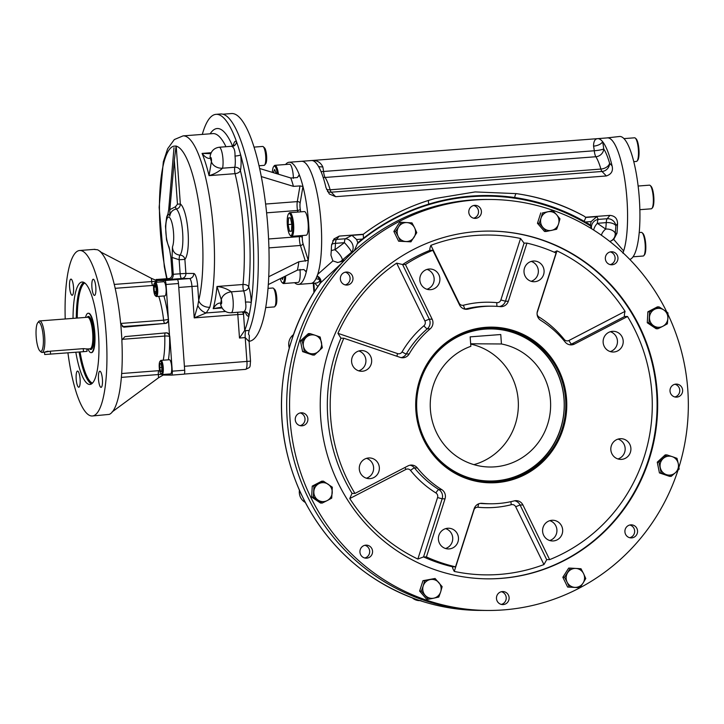 <?xml version="1.0" encoding="UTF-8"?>
<svg xmlns="http://www.w3.org/2000/svg" width="724" height="724" viewBox="0 0 724 724"><rect width="100%" height="100%" fill="white"/><g stroke="black" fill="none" stroke-linecap="round" stroke-linejoin="round"><path stroke-width="1.09" d="M427.051 269.4A10.362 10.055 -89.6 0 1 426.925 289.256M437.468 286.107A10.362 10.055 -89.6 0 1 419.802 279.283A10.362 10.055 -89.6 0 1 439.006 275.057A10.362 10.055 -89.6 0 1 437.468 286.107M358.814 350.968A10.362 10.055 -89.6 0 1 358.688 370.824M371.647 360.145A10.362 10.055 -89.6 0 1 361.557 371.276A10.362 10.055 -89.6 0 1 351.574 360.851A10.362 10.055 -89.6 0 1 361.683 350.561A10.362 10.055 -89.6 0 1 371.647 360.145M366.516 458.346A10.362 10.055 -89.6 0 1 366.389 478.202M375.883 460.446A10.362 10.055 -89.6 0 1 369.249 478.654A10.362 10.055 -89.6 0 1 359.267 468.229A10.362 10.055 -89.6 0 1 375.883 460.446M445.631 528.638A10.362 10.055 -89.6 0 1 445.504 548.493M447.694 528.258A10.362 10.055 -89.6 0 1 458.491 538.647A10.362 10.055 -89.6 0 1 448.373 548.946A10.362 10.055 -89.6 0 1 438.391 538.937A10.362 10.055 -89.6 0 1 447.694 528.258M549.824 520.665A10.362 10.055 -89.6 0 1 549.697 540.52M545.018 523.85A10.362 10.055 -89.6 0 1 562.684 530.674A10.362 10.055 -89.6 0 1 543.48 534.9A10.362 10.055 -89.6 0 1 545.018 523.85M618.061 439.097A10.362 10.055 -89.6 0 1 617.934 458.953M610.839 449.812A10.362 10.055 -89.6 0 1 620.93 438.69A10.362 10.055 -89.6 0 1 630.912 449.106A10.362 10.055 -89.6 0 1 620.794 459.405A10.362 10.055 -89.6 0 1 610.839 449.812M610.359 331.719A10.362 10.055 -89.6 0 1 610.232 351.574M606.603 349.511A10.362 10.055 -89.6 0 1 613.237 331.302A10.362 10.055 -89.6 0 1 623.219 341.728A10.362 10.055 -89.6 0 1 606.603 349.511M531.244 261.427A10.362 10.055 -89.6 0 1 531.117 281.283M534.792 281.699A10.362 10.055 -89.6 0 1 523.995 271.31A10.362 10.055 -89.6 0 1 534.113 261.011A10.362 10.055 -89.6 0 1 544.095 271.02A10.362 10.055 -89.6 0 1 534.792 281.699M636.025 535.633A6.525 6.326 -89.6 0 1 624.903 531.335A6.525 6.326 -89.6 0 1 636.993 528.674A6.525 6.326 -89.6 0 1 636.025 535.633M629.753 537.715A6.525 6.326 90.4 0 0 629.835 525.018M682.632 390.146A6.525 6.326 -89.6 0 1 676.288 397.141A6.525 6.326 -89.6 0 1 669.999 390.589A6.525 6.326 -89.6 0 1 676.37 384.1A6.525 6.326 -89.6 0 1 682.632 390.146M674.849 396.969A6.525 6.326 90.4 0 0 674.931 384.263M615.789 253.337A6.525 6.326 -89.6 0 1 611.617 264.794A6.525 6.326 -89.6 0 1 605.327 258.233A6.525 6.326 -89.6 0 1 615.789 253.337M610.178 264.622A6.525 6.326 90.4 0 0 610.26 251.916M474.636 205.354A6.525 6.326 -89.6 0 1 481.433 211.897A6.525 6.326 -89.6 0 1 475.062 218.377A6.525 6.326 -89.6 0 1 468.781 212.078A6.525 6.326 -89.6 0 1 474.636 205.354M473.632 218.196A6.525 6.326 90.4 0 0 473.713 205.498M341.873 274.296A6.525 6.326 -89.6 0 1 352.986 278.595A6.525 6.326 -89.6 0 1 340.904 281.256A6.525 6.326 -89.6 0 1 341.873 274.296M345.185 284.894A6.525 6.326 90.4 0 0 345.267 272.197M295.256 419.784A6.525 6.326 -89.6 0 1 301.609 412.789A6.525 6.326 -89.6 0 1 307.899 419.341A6.525 6.326 -89.6 0 1 301.528 425.83A6.525 6.326 -89.6 0 1 295.256 419.784M300.098 425.649A6.525 6.326 90.4 0 0 300.179 412.942M362.109 556.593A6.525 6.326 -89.6 0 1 366.281 545.136A6.525 6.326 -89.6 0 1 372.57 551.697A6.525 6.326 -89.6 0 1 362.109 556.593M364.769 557.996A6.525 6.326 90.4 0 0 364.842 545.29M503.252 604.576A6.525 6.326 -89.6 0 1 496.465 598.033A6.525 6.326 -89.6 0 1 502.827 591.553A6.525 6.326 -89.6 0 1 509.117 597.852A6.525 6.326 -89.6 0 1 503.252 604.576M501.316 604.413A6.525 6.326 90.4 0 0 501.397 591.716M351.964 493.469L349.773 498.555L405.883 469.424A3.955 3.837 -89.6 0 1 410.562 470.428A102.745 99.695 -89.6 0 0 435.902 492.944A3.955 3.837 -89.6 0 1 437.558 497.56L417.857 559.055L423.54 556.919L426.409 556.937L445.025 498.827A7.901 7.665 -89.6 0 0 441.703 489.578A98.799 95.858 90.4 0 1 417.341 467.939A7.901 7.665 -89.6 0 0 407.983 465.912L354.95 493.451A165.977 161.045 -89.6 0 1 343.819 338.217L340.95 338.199L337.927 333.33A169.932 164.882 -89.6 0 1 396.652 263.129L424.898 320.949A3.955 3.837 -89.6 0 1 423.92 325.773A3.955 0.733 -130.4 0 0 427.314 328.823L430.183 328.841A98.799 95.858 90.4 0 0 409.169 353.955A7.901 7.665 -89.6 0 1 400.2 357.385L343.819 338.217M454.274 571.426L473.967 509.94A3.955 3.837 -89.6 0 1 477.976 507.243A102.745 99.695 -89.6 0 0 511.343 504.691A3.955 3.837 -89.6 0 1 515.687 506.746L543.941 564.566A169.932 164.882 -89.6 0 1 454.274 571.426C452.871 568.928 452.337 567.399 452.663 566.82L452.518 566.946M543.941 564.566L546.774 559.616L549.634 559.634L522.936 504.99A7.901 7.665 -89.6 0 0 514.248 500.881A98.799 95.858 90.4 0 1 490.619 503.777A98.799 95.858 90.4 0 1 482.166 503.334A7.901 7.665 -89.6 0 0 474.157 508.728L455.532 566.838A165.977 161.045 -89.6 0 1 426.409 556.937M546.674 559.643L520.067 504.972L522.936 504.99M625.065 311.356L568.955 340.488A3.955 3.837 -89.6 0 1 564.277 339.484A102.745 99.695 -89.6 0 0 538.937 316.967A3.955 3.837 -89.6 0 1 537.28 312.343L556.973 250.857A169.932 164.882 -89.6 0 1 625.065 311.356C624.332 314.135 624.206 315.845 624.667 316.488L624.495 316.379M556.973 250.857L554.222 252.196M520.565 238.486L500.863 299.971A3.955 3.837 -89.6 0 1 496.863 302.668A102.745 99.695 -89.6 0 0 463.496 305.22A3.955 3.837 -89.6 0 1 459.152 303.166L430.898 245.346A169.932 164.882 -89.6 0 1 520.565 238.486L524.022 243.092M430.898 245.346C429.866 248.024 429.558 249.68 429.975 250.305L432.843 250.323L459.55 304.967A7.901 7.665 -89.6 0 0 468.238 309.076A98.799 95.858 90.4 0 1 491.868 306.189A98.799 95.858 90.4 0 1 500.32 306.623A7.901 7.665 -89.6 0 0 508.329 301.229L526.945 243.119A165.977 161.045 -89.6 0 1 556.077 253.02L537.461 311.13A7.901 7.665 -89.6 0 0 540.783 320.379A98.799 95.858 90.4 0 1 565.145 342.027A7.901 7.665 -89.6 0 0 574.503 344.045L627.536 316.506A165.977 161.045 -89.6 0 1 549.634 559.634M429.812 250.178L429.975 250.305A165.977 161.045 -89.6 0 0 402.58 264.531L396.652 263.129M340.877 338.18L340.95 338.199A165.977 161.045 -89.6 0 0 352.081 493.433L354.95 493.451M435.902 492.944A3.955 0.824 121.9 0 1 438.834 489.56A7.901 7.665 -89.6 0 1 442.156 498.809L423.54 556.919A165.977 161.045 -89.6 0 0 452.663 566.82L455.532 566.838M568.955 340.488A3.955 0.851 -117.4 0 0 571.634 344.027L624.667 316.488L627.536 316.506M500.863 299.971L505.461 301.211L524.086 243.101L526.945 243.119M424.898 320.949L429.278 319.175L402.58 264.531L405.449 264.55L432.147 319.193A7.901 7.665 -89.6 0 1 430.183 328.841M476.519 231.562A173.878 168.719 -89.6 0 1 490.048 231.083A173.878 168.719 -89.6 0 1 657.664 406.037A173.878 168.719 -89.6 0 1 487.84 578.847A173.878 168.719 -89.6 0 1 320.325 410.87A173.878 168.719 -89.6 0 1 476.519 231.562M566.575 399.214A77.848 75.54 -89.6 0 1 458.392 475.098A77.848 75.54 -89.6 0 1 448.753 340.624A77.848 75.54 -89.6 0 1 566.575 399.214M565.616 399.268A77.061 74.771 -89.6 0 1 490.564 482.039A77.061 74.771 -89.6 0 1 416.282 404.508A77.061 74.771 -89.6 0 1 491.542 327.918A77.061 74.771 -89.6 0 1 565.616 399.268M405.449 264.55A165.977 161.045 -89.6 0 1 432.843 250.323M666.84 312.08A205.498 199.39 90.4 0 0 490.257 199.471A205.498 199.39 90.4 0 0 289.564 403.702A205.498 199.39 90.4 0 0 487.641 610.459A205.498 199.39 90.4 0 0 503.642 609.898A205.498 199.39 90.4 0 0 677.99 470.229M678.913 467.324A205.498 199.39 90.4 0 0 667.971 314.415M490.257 199.471L487.388 199.453A205.498 199.39 90.4 0 0 286.695 403.684A205.498 199.39 90.4 0 0 484.772 610.441A205.498 199.39 -89.6 0 1 302.379 484.935A205.498 199.39 -89.6 0 1 342.298 262.631L343.737 260.966A7.901 7.665 -89.6 0 0 344.633 260.169A205.498 199.39 -89.6 0 1 354.199 250.866L357.819 242.775A209.444 203.227 -89.6 0 1 362.335 239.083L363.466 238.205A209.444 203.227 90.4 0 1 428.816 204.105C457.016 195.589 485.632 193.398 514.683 197.534A209.444 203.227 90.4 0 1 584.187 221.309L585.399 222.015A209.444 203.227 -89.6 0 1 590.386 224.974L591.137 221.571L596.847 216.612L585.834 217.453L584.187 221.309M43.25 336.805A14.625 3.53 85.6 0 1 39.92 350.968A14.625 3.53 85.6 0 1 36.2 337.049A14.625 3.53 85.6 0 1 37.766 322.723A14.625 3.53 85.6 0 1 43.25 336.805M37.766 322.723L38.752 321.501A15.81 3.81 85.6 0 1 39.657 320.931A15.81 3.81 85.6 0 1 44.689 336.714A15.81 3.81 85.6 0 1 42.073 352.452A15.81 3.81 85.6 0 1 41.087 352.036L39.92 350.968M48.056 351.167C42.96 352.416 43.721 352.425 50.354 351.185L83.622 348.633L86.871 348.986M85.559 317.42A19.756 4.76 85.6 0 1 88.111 313.257A19.756 4.76 85.6 0 1 94.401 332.995A19.756 4.76 85.6 0 1 91.124 352.66A19.756 4.76 85.6 0 1 87.975 348.941M112.021 412.01L158.574 377.738L163.181 375.059L171.597 375.113A3.955 0.95 -94.4 0 0 171.615 375.113L184.023 374.163A3.955 0.95 -94.4 0 0 184.041 374.163A3.955 0.95 -94.4 0 0 184.692 370.226L178.484 283.518A3.955 0.95 -94.4 0 0 177.244 279.573L156.212 279.446A3.955 0.95 -94.4 0 0 156.194 279.446A3.955 0.95 -94.4 0 0 156.176 279.446M184.041 374.163L171.615 375.113A3.955 0.95 -94.4 0 0 172.267 371.177L169.778 336.497C169.289 333.99 168.113 332.769 166.258 332.85L166.52 332.841M168.43 359.81A47.422 11.439 -94.4 0 0 169.588 336.497L166.049 284.478A3.955 0.95 -94.4 0 0 164.81 280.523L156.402 280.478L151.452 278.36L100.555 251.943M101.034 387.367A8.1 1.955 -94.4 0 0 101.07 387.367A8.1 1.955 -94.4 0 0 102.401 379.141A8.1 1.955 -94.4 0 0 99.84 371.213A8.1 1.955 -94.4 0 0 98.5 379.358A8.1 1.955 -94.4 0 0 101.034 387.367M76.192 379.132A8.1 1.955 -94.4 0 0 78.726 387.222A8.1 1.955 -94.4 0 0 78.762 387.222A8.1 1.955 -94.4 0 0 80.093 378.996A8.1 1.955 -94.4 0 0 77.531 371.068A8.1 1.955 -94.4 0 0 76.192 379.132M70.979 279.111A8.1 1.955 -94.4 0 0 70.934 279.111A8.1 1.955 -94.4 0 0 69.604 287.256A8.1 1.955 -94.4 0 0 72.138 295.265A8.1 1.955 -94.4 0 0 72.174 295.265A8.1 1.955 -94.4 0 0 73.513 287.12A8.1 1.955 -94.4 0 0 70.979 279.111M95.821 287.338A8.1 1.955 -94.4 0 0 93.242 279.247A8.1 1.955 -94.4 0 0 91.912 287.392A8.1 1.955 -94.4 0 0 94.446 295.41A8.1 1.955 -94.4 0 0 94.482 295.41A8.1 1.955 -94.4 0 0 95.821 287.338M88.609 313.23A19.756 4.76 85.6 0 1 94.817 333.185A19.756 4.76 85.6 0 1 91.324 352.633M73.043 318.379A51.377 12.389 85.6 0 1 82.084 282.016A51.377 12.389 85.6 0 1 98.437 333.321A51.377 12.389 85.6 0 1 89.93 384.462A51.377 12.389 85.6 0 1 75.839 352.262M67.929 352.869A82.989 20.01 -94.4 0 0 91.939 416.001A82.989 20.01 -94.4 0 0 92.337 415.983A82.989 20.01 -94.4 0 0 105.957 331.71A82.989 20.01 -94.4 0 0 79.676 250.495A82.989 20.01 -94.4 0 0 65.214 318.976M123.723 327.167L120.646 323.519A82.989 20.01 -94.4 0 0 97.505 249.771L94.229 249.436M99.514 251.011L100.518 251.554M92.337 415.983L109.306 414.39A82.989 20.01 -94.4 0 0 121.885 340.868L121.94 339.999L124.926 336.624L166.258 332.85M163.886 295.971A47.422 11.439 -94.4 0 1 168.348 319.157A3.955 0.624 -6.7 0 1 163.633 320.162A3.955 0.95 -94.4 0 0 164.8 323.384A3.955 3.837 90.4 0 0 168.348 319.157L168.538 319.157C168.411 321.709 167.425 323.121 165.579 323.393L123.985 327.176M121.94 339.999L120.818 324.379M267.998 288.378L272.812 288.007A9.484 2.29 85.6 0 1 273.401 288.261A9.484 2.29 85.6 0 1 275.826 297.483A9.484 2.29 85.6 0 1 274.803 306.587A9.484 2.29 85.6 0 1 274.26 306.922L265.672 307.582M273.401 288.261L274.64 289.401A8.217 1.982 85.6 0 1 276.749 297.383A8.217 1.982 85.6 0 1 275.853 305.275L274.803 306.587M254.07 147.108L262.667 146.447A9.484 2.29 85.6 0 1 262.712 146.447A9.484 2.29 85.6 0 1 263.255 146.701A9.484 2.29 85.6 0 1 265.672 155.732A9.484 2.29 85.6 0 1 264.658 165.018A9.484 2.29 85.6 0 1 264.106 165.362A9.484 2.29 85.6 0 1 264.061 165.362M263.255 146.701L264.495 147.832A8.217 1.982 85.6 0 1 266.586 155.66A8.217 1.982 85.6 0 1 265.708 163.715L264.658 165.018M154.845 284.84L155.959 287.12L156.284 291.672L155.497 293.944L154.375 291.663L154.049 287.111L154.845 284.84M156.275 291.519L154.375 291.663M155.886 286.966L154.049 287.111M155.271 295.636L156.04 296.342A7.113 1.72 -94.4 0 0 156.447 296.532A7.113 1.72 -94.4 0 0 156.484 296.532A7.113 1.72 -94.4 0 0 157.66 289.383A7.113 1.72 -94.4 0 0 155.434 282.351A7.113 1.72 -94.4 0 0 155.398 282.351A7.113 1.72 -94.4 0 0 154.99 282.604L154.33 283.419A6.326 1.52 -94.4 0 0 153.66 289.618A6.326 1.52 -94.4 0 0 155.271 295.636A6.326 1.52 -94.4 0 0 156.746 290.233A6.326 1.52 -94.4 0 0 154.728 283.193A6.326 1.52 -94.4 0 0 154.33 283.419M164.864 295.89A7.113 1.72 -94.4 0 0 164.9 295.89A7.113 1.72 -94.4 0 0 166.067 288.668A7.113 1.72 -94.4 0 0 163.814 281.708L155.398 282.351M161.905 367.539L161.633 371.475L160.529 371.466L159.696 367.521L159.959 363.584L161.063 363.593L161.905 367.539M161.859 367.358L159.696 367.521M161.642 371.385L160.529 371.466M160.864 373.665L161.633 374.371A7.113 1.72 -94.4 0 0 162.076 374.561A7.113 1.72 -94.4 0 0 163.253 367.484A7.113 1.72 -94.4 0 0 160.99 360.38A7.113 1.72 -94.4 0 0 160.583 360.633L159.923 361.448A6.326 1.52 -94.4 0 0 159.253 367.647A6.326 1.52 -94.4 0 0 160.864 373.665A6.326 1.52 -94.4 0 0 162.303 367.539A6.326 1.52 -94.4 0 0 159.923 361.448M162.076 374.561L170.493 373.919A7.113 1.72 -94.4 0 0 171.66 366.697A7.113 1.72 -94.4 0 0 169.407 359.738L160.99 360.38M249.119 341.574L249.328 335.52L248.441 334.09L249.11 330.542L245.771 330.569A7.901 1.91 85.6 0 0 245.219 337.592L249.119 341.574L250.522 361.149C249.843 368.136 250.875 366.815 245.626 369.367A7.901 1.91 85.6 0 1 245.59 369.367L184.222 374.064L245.626 369.367A7.901 1.91 85.6 0 0 246.938 361.502L245.219 337.592L239.49 338.027L237.807 314.551L243.536 314.207A4.742 3.982 18.2 0 0 242.169 311.917M177.47 204.168L180.339 203.996C180.249 206.738 178.891 208.422 176.267 209.037C172.556 209.851 170.393 212.177 169.805 216.042L169.841 209.652L175.489 206.729L177.47 204.168L174.321 160.239L176.095 146.167M174.004 147.678L168.692 209.643L167.57 216.023C168.511 213.842 169.253 213.852 169.805 216.042M167.778 215.1L167.57 216.023M172.457 246.902C172.719 251.807 175.217 254.558 179.968 255.156A4.742 4.48 -138.9 0 1 184.882 259.4L179.145 259.744L172.059 257.427L172.457 246.902A15.81 3.81 85.6 0 0 171.986 222.938A15.81 3.81 85.6 0 0 166.04 222.892A15.81 3.81 85.6 0 0 169.009 246.884L169.606 249.436M166.701 278.713L164.294 266.577L159.153 207.326L163.325 161.832L167.651 148.737L174.33 139.551L183.072 135.886A95.631 23.059 85.6 0 1 209.969 200.005A95.631 23.059 85.6 0 1 209.824 307.229A9.484 7.439 -166.1 0 1 198.72 300.397A86.147 20.779 85.6 0 0 199.317 206.865A86.147 20.779 85.6 0 0 176.194 146.167L180.339 203.996A28.426 6.851 85.6 0 1 187.978 230.775A28.426 6.851 85.6 0 1 184.882 259.4L185.887 273.428L193.724 273.482A4.742 4.597 -89.6 0 1 189.48 278.559L181.643 278.514A4.742 4.597 90.4 0 0 185.887 273.428L180.149 273.772A4.742 1.14 -94.4 0 0 181.643 278.514L170.167 279.392C172.231 278.885 173.271 277.192 173.271 274.296L180.149 273.772L179.145 259.744A4.742 1.149 89.4 0 1 179.968 255.156A23.693 5.711 85.6 0 0 182.566 231.481A23.693 5.711 85.6 0 0 176.267 209.037A2.371 0.57 81.9 0 1 175.489 206.729M169.434 248.685L170.909 257.418L172.122 274.296C171.995 277.138 170.231 278.821 166.837 279.355L166.954 279.346M169.398 248.567L169.009 246.884M169.841 209.652L174.321 160.239M167.09 278.686A86.147 20.779 85.6 0 1 173.896 146.148L176.185 146.031M172.059 257.427L173.271 274.296L172.122 274.296M209.824 307.229L206.231 312.949A9.484 6.009 -129.6 0 1 197.815 305.465L194.213 317.89L237.807 314.551A4.742 1.14 -94.4 0 1 237.78 312.252M225.562 311.474L206.231 312.949L194.213 317.89L191.96 286.451L197.688 286.107A12.643 3.05 85.6 0 0 193.724 273.482M197.815 305.465L198.72 300.397L197.688 286.107M210.132 156.357A9.484 6.009 7.4 0 0 210.358 158.275A14.227 3.43 85.6 0 0 210.358 158.257A9.484 6 7.3 0 1 210.132 156.348C211.019 151.099 214.042 148.058 219.182 147.243A11.855 2.86 85.6 0 1 222.485 154.972A11.855 2.86 85.6 0 1 222.567 168.194A4.742 1.14 85.6 0 1 222.567 168.194A9.484 7.213 -167.5 0 1 211.399 161.606L209.055 175.642L235.056 173.66A95.631 23.059 85.6 0 1 243.002 284.496A4.742 2.751 -174.2 0 1 248.721 286.894A16.598 4 85.6 0 1 251.246 302.578A114.6 27.639 85.6 0 1 248.956 315.954A114.6 27.639 85.6 0 1 244.703 330.443L239.49 338.027M210.358 158.257A2.371 0.57 85.6 0 1 211.191 158.094A2.371 0.57 85.6 0 1 211.408 161.588A14.227 3.43 85.6 0 1 211.408 161.588A9.484 7.222 -167.4 0 0 222.567 168.194C218.702 171.742 214.195 174.222 209.055 175.642A95.631 23.059 85.6 0 0 202.077 153.416L211.191 152.719M210.775 153.678L202.077 153.416C205.127 157.262 207.888 158.882 210.358 158.275A100.374 24.209 85.6 0 1 211.399 161.606M220.766 304.922C222.585 310.279 226.051 312.886 231.164 312.759A11.855 2.86 85.6 0 0 233.246 304.84A11.855 2.86 85.6 0 0 231.427 291.826A9.484 6.978 160 0 0 221.309 299.808L217.001 286.487C222.286 287.048 227.092 288.822 231.427 291.826L231.427 291.826A9.484 6.987 159.9 0 0 221.318 299.817A2.371 0.57 85.6 0 1 221.607 303.32A2.371 0.57 85.6 0 1 220.748 303.139A14.227 3.43 85.6 0 1 220.748 303.139A9.484 5.711 -15.2 0 0 220.766 304.922A9.484 5.72 -15.2 0 1 220.739 303.13C218.196 302.695 215.68 304.542 213.209 308.65L222.042 307.971M221.607 307.175L213.209 308.65A95.631 23.059 85.6 0 0 217.001 286.487L243.002 284.496A4.742 1.14 85.6 0 0 243.662 290.894A4.742 3.493 159.9 0 0 248.721 286.894A100.374 24.209 85.6 0 0 240.386 170.565A4.742 2.597 -13.7 0 1 235.056 173.66A4.742 1.14 -94.4 0 1 234.802 167.262A4.742 3.611 12.6 0 1 240.386 170.565A16.598 4 85.6 0 0 240.658 154.9A114.6 27.639 85.6 0 1 251.246 302.578A4.742 0.896 178.4 0 0 245.463 302.089C246.386 307.211 245.834 310.397 243.834 311.646A4.742 4.543 -127.5 0 1 248.956 315.954A16.598 4 85.6 0 1 245.382 312.225M235.001 156.076A4.742 0.715 173.4 0 0 240.658 154.9A114.6 27.639 85.6 0 0 236.449 141.488A4.742 4.516 -54.9 0 1 231.997 146.492C234.169 147.624 235.173 150.818 235.001 156.076A11.855 2.86 85.6 0 1 234.802 167.262L222.567 168.194M202.304 134.411A114.6 27.639 85.6 0 1 216.042 114.338A114.6 27.639 85.6 0 1 236.449 141.488A16.598 4 85.6 0 0 233.318 145.605M250.522 361.149L184.412 366.281L178.765 287.464L191.96 286.451A7.901 1.91 85.6 0 0 189.48 278.559L176.285 279.573L157.162 279.446A7.901 1.91 -94.4 0 0 157.126 279.446M221.318 299.817A14.227 3.43 85.6 0 1 221.309 299.808A100.374 24.209 85.6 0 1 220.739 303.13M216.042 114.338L220.63 113.985A114.6 27.639 85.6 0 1 254.332 201.037A114.6 27.639 85.6 0 1 249.11 330.542M261.328 176.584L293.428 186.358L299.98 185.932L302.967 186.457A61.25 14.77 -94.4 0 0 299.293 174.728L299.329 175.335M299.057 176.059L299.293 174.728L297.356 177.561L290.804 177.986L259.663 168.502M268.278 284.586L297.41 270.133L303.944 269.545L306.261 272.025A61.25 14.77 -94.4 0 0 308.261 260.341L298.831 261.78L268.722 276.731M306.225 271.473L305.89 270.83M299.293 174.728A61.25 14.77 -94.4 0 0 289.138 162.248A61.25 14.77 -94.4 0 0 285.573 164.511M320.017 280.487A61.25 14.77 85.6 0 1 316.225 283.039L310.868 283.446A61.25 14.77 -94.4 0 0 321.438 249.065A61.25 14.77 -94.4 0 0 315.347 185.507A61.25 14.77 -94.4 0 0 313.573 179.244A61.25 14.77 -94.4 0 0 301.519 161.298L289.138 162.248M303.021 243.626A2.371 1.593 -17.4 0 1 300.433 245.472A7.901 1.91 -94.4 0 1 299.419 236.621A2.371 0.996 2.2 0 1 302.306 237.427A5.53 1.33 -94.4 0 0 303.021 243.626L308.261 260.341A61.25 14.77 -94.4 0 0 302.967 186.457L300.116 203.118A5.53 1.33 -94.4 0 0 300.288 209.308A2.371 0.914 -10.3 0 1 297.537 210.458L266.613 212.829M294.614 282.704A61.25 14.77 -94.4 0 0 298.487 284.396A61.25 14.77 -94.4 0 0 306.261 272.025M249.101 341.285A114.211 27.539 -94.4 0 0 267.717 225.092A114.211 27.539 -94.4 0 0 231.562 113.541L222.947 114.202M564.023 399.34A76.056 73.794 90.4 0 0 448.925 342.108A76.056 73.794 90.4 0 0 458.337 473.478A76.056 73.794 90.4 0 0 564.023 399.34M489.795 482.03A77.061 74.771 90.4 0 0 564.087 399.259A77.061 74.771 90.4 0 0 490.772 327.918M501.433 343.972L500.764 334.524L470.166 336.859L470.844 346.316A62.047 60.201 90.4 0 0 431.024 415.033A62.047 60.201 90.4 0 0 490.039 467.016A62.047 60.201 90.4 0 0 550.358 410.852A62.047 60.201 90.4 0 0 501.433 343.972L470.663 343.773M473.921 464.645A62.047 60.201 90.4 0 0 518.339 403.033A62.047 60.201 90.4 0 0 470.681 344.081M487.56 195.507L487.469 195.507A209.444 203.227 -89.6 0 1 487.56 195.507A209.444 203.227 -89.6 0 1 590.458 225.101L591.246 228.531M584.114 216.168A213.399 207.064 90.4 0 0 516.348 193.625C540.611 197.082 563.2 204.593 584.114 216.168L585.834 217.453M357.819 242.775L356.597 239.517L351.936 235.354L362.941 234.513L365.05 232.929C385.087 218.214 406.363 207.345 428.861 200.322L435.024 198.53L475.161 191.923L516.348 193.625A4.742 1.14 -81.8 0 0 514.683 197.534M428.708 200.367A4.742 1.095 -107 0 0 428.816 204.105M363.466 238.205L363.258 234.259L339.23 236.096L336.416 239.445A7.901 1.91 -94.4 0 0 335.502 243.345L344.416 242.658A7.901 1.041 -129.9 0 1 351.493 252.251L354.199 250.866M487.641 610.459L479.614 610.404C458.971 610.251 438.834 606.902 419.196 600.359L418.391 600.069A205.498 199.39 -89.6 0 1 302.822 497.397A205.498 199.39 -89.6 0 1 291.582 340.552A205.498 199.39 -89.6 0 1 320.27 283.247A4.742 0.67 35.5 0 0 320.162 283.265L319.872 283.654C308.08 300.288 298.903 318.343 292.351 337.8L292.921 336.126M289.862 345.737L290.55 343.42C275.455 395.331 279.093 445.803 301.474 494.845L300.442 492.619M304.587 501.171L303.89 499.804C329.167 548.213 367.005 581.535 417.395 599.744L419.585 600.486M421.033 600.658L419.621 600.495M585.933 217.218L609.97 215.372C615.011 215.906 617.536 218.702 617.527 223.752L615.852 225.752A7.901 7.448 40 0 0 607.155 218.729A7.901 1.91 -94.4 0 0 606.25 222.621A7.901 3.747 -176.7 0 1 615.852 225.752A55.323 13.34 -94.4 0 1 615.21 233.282A7.901 7.665 -89.6 0 1 609.762 241.436M319.148 279.256L315.936 278.803L317.718 274.369L332.895 260.912L337.746 262.495L343.737 260.966M318.669 278.894A4.742 2.824 -84.3 0 0 317.945 279.183M342.298 262.631L320.162 283.265A4.742 3.647 41.9 0 0 317.058 276.668M320.27 283.247L320.678 282.677A4.742 3.285 48.4 0 0 317.23 276.043M332.741 240.748A7.901 7.448 40 0 1 336.416 239.445L345.33 238.766A7.901 6.462 -117.6 0 1 352.317 243.843A7.901 6.462 -117.6 0 1 351.493 252.251L342.262 260.151A7.901 7.665 -89.6 0 1 337.212 262.477M593.68 230.06A7.901 3.901 127.1 0 1 597.336 223.309L605.707 229.074A7.901 4.778 -173.5 0 1 615.21 233.282L616.975 233.291L613.708 239.418L623.645 250.957L622.984 253.255M613.708 239.418L609.988 241.617M591.589 228.748A7.901 7.665 155 0 1 598.25 219.408L596.847 216.612M609.97 215.372L607.155 218.729L598.25 219.408A7.901 1.91 -94.4 0 0 597.336 223.309L606.25 222.621A47.422 11.439 -94.4 0 1 605.707 229.074A7.901 4.815 -47.7 0 0 601.744 234.178A7.901 4.815 -47.7 0 0 601.4 235.228M331.61 244.287A7.901 3.747 -176.7 0 1 335.502 243.345A47.422 11.439 85.6 0 1 334.959 249.789L344.416 242.658A7.901 1.91 85.6 0 1 345.33 238.766L351.936 235.354M331.257 250.794A7.901 4.778 -173.5 0 1 334.959 249.789A7.901 2.235 -131.4 0 1 342.262 260.151L344.633 260.169M323.166 177.371A7.901 7.014 147.1 0 0 325.103 177.461L595.852 156.737A7.901 7.014 147.1 0 0 603.716 148.891A7.901 1.113 -6.4 0 1 594.277 150.764A13.828 3.339 -94.4 0 0 593.544 146.139A7.901 3.701 168.1 0 0 602.567 141.623A61.25 14.77 -94.4 0 0 597.798 138.637A61.25 14.77 -94.4 0 0 597.499 138.646A61.25 14.77 -94.4 0 0 597.246 138.673M321.04 171.606A7.901 1.113 173.6 0 0 323.538 171.479L594.277 150.764A7.901 1.91 85.6 0 0 595.852 156.737A47.422 11.439 -94.4 0 1 600.884 169.063A7.901 4.959 164.1 0 0 609.59 163.271A55.323 13.34 -94.4 0 0 603.716 148.891A21.738 5.24 -94.4 0 0 602.567 141.623A61.25 14.77 -94.4 0 1 612.052 165.805C613.346 170.846 611.454 174.231 606.359 175.959L335.619 196.684L329.339 193.996L326.008 187.697A61.25 14.77 85.6 0 0 316.524 163.515A61.25 14.77 85.6 0 0 313.338 160.873L313.338 160.873A61.25 14.77 85.6 0 0 311.763 160.529C316.777 160.076 320.461 162.185 322.795 166.855A13.828 3.339 85.6 0 1 323.538 171.479A7.901 1.91 -94.4 0 0 325.103 177.461A47.422 11.439 85.6 0 1 330.144 189.788L600.884 169.063A7.901 1.91 -94.4 0 0 601.997 171.47L606.359 175.959M326.524 189.398A7.901 4.959 164.1 0 0 330.144 189.788A7.901 1.91 85.6 0 0 331.257 192.186A7.901 7.367 -44.2 0 1 327.474 191.489M332.895 260.912L330.931 255.183A61.25 14.77 85.6 0 0 331.483 245.644L333.927 238.965L339.23 236.096M593.544 146.139C593.59 141.28 595.01 138.782 597.798 138.637L607.445 137.886A61.25 14.77 85.6 0 1 625.093 181.76A61.25 14.77 85.6 0 1 623.645 250.957M318.515 166.43A7.901 3.701 168.1 0 0 322.795 166.855M311.619 160.529L311.763 160.529A61.25 14.77 85.6 0 0 311.619 160.529A61.25 14.77 85.6 0 0 311.465 160.538L301.519 161.298A61.25 14.77 -94.4 0 1 319.166 205.173A61.25 14.77 -94.4 0 1 317.718 274.369M616.975 233.291A61.25 14.77 -94.4 0 0 617.527 223.752M298.487 284.396L310.868 283.446A61.25 14.77 -94.4 0 0 315.936 278.803M44.526 352.262L44.689 354.525L83.459 351.674L87.043 351.33L86.862 348.814M623.445 251.599A61.287 14.779 -94.4 0 0 626.948 199.055A61.287 14.779 -94.4 0 0 607.318 137.868A61.287 14.779 -94.4 0 0 606.993 137.922M629.78 259.445A61.721 14.887 -94.4 0 0 639.292 198.123A61.721 14.887 -94.4 0 0 619.943 136.474A61.721 14.887 -94.4 0 0 619.518 136.492L607.318 137.868M284.668 276.459A11.068 2.67 85.6 0 1 282.061 282.523A11.068 2.67 85.6 0 1 280.297 278.622M285.654 275.971A11.855 2.86 85.6 0 1 283.573 283.546A11.855 2.86 85.6 0 1 282.84 283.229L282.061 282.523M283.292 277.138L282.46 279.518L281.681 277.935M299.962 269.355A11.855 2.86 85.6 0 1 300.071 270.631A11.855 2.86 85.6 0 1 298.107 282.432L283.573 283.546M643.129 256.024A11.855 2.86 -94.4 0 0 643.184 256.024A11.855 2.86 -94.4 0 0 643.862 255.599L644.523 254.785A11.068 2.67 -94.4 0 0 645.699 243.943A11.068 2.67 -94.4 0 0 642.885 233.409L642.107 232.703A11.855 2.86 -94.4 0 0 641.374 232.386L639.202 232.549M643.862 255.599A11.855 2.86 -94.4 0 0 645.129 243.988A11.855 2.86 -94.4 0 0 642.107 232.703M272.378 172.375A11.068 2.67 85.6 0 1 273.645 166.565A11.068 2.67 85.6 0 1 277.446 173.914M273.645 166.565L274.306 165.742A11.855 2.86 85.6 0 1 274.984 165.316A11.855 2.86 85.6 0 1 278.459 174.222M273.446 172.692L274.577 169.461L276.496 173.624M276.351 173.081L275.039 173.181M274.984 165.316L289.519 164.212A11.855 2.86 85.6 0 1 293.292 176.05A11.855 2.86 85.6 0 1 293.401 178.339M289.202 213.526A11.068 2.67 85.6 0 1 292.74 225.852A11.068 2.67 85.6 0 1 290.143 235.3A11.068 2.67 85.6 0 1 287.328 224.766A11.068 2.67 85.6 0 1 288.514 213.933A11.068 2.67 85.6 0 1 289.202 213.526M288.514 213.933L289.166 213.109A11.855 2.86 85.6 0 1 289.853 212.684A11.855 2.86 85.6 0 1 289.908 212.684A11.855 2.86 85.6 0 1 293.618 224.404A11.855 2.86 85.6 0 1 291.663 236.332A11.855 2.86 85.6 0 1 290.921 236.015L290.143 235.3M291.799 224.268L288.116 224.549L288.568 217.861L290.451 217.87L291.863 224.576L291.41 231.273L289.528 231.255L288.116 224.549M291.419 231.11L289.528 231.255M289.853 212.684L304.379 211.571A11.855 2.86 85.6 0 1 304.442 211.571A11.855 2.86 85.6 0 1 308.143 223.291A11.855 2.86 85.6 0 1 306.189 235.219A11.855 2.86 85.6 0 1 306.134 235.219M636.342 161.443A11.855 2.86 -94.4 0 0 636.405 161.443A11.855 2.86 -94.4 0 0 637.084 161.018L637.744 160.203A11.068 2.67 -94.4 0 0 638.921 149.361A11.068 2.67 -94.4 0 0 636.106 138.827L635.328 138.121A11.855 2.86 -94.4 0 0 634.595 137.804L623.979 138.61M637.084 161.018A11.855 2.86 -94.4 0 0 638.351 149.406A11.855 2.86 -94.4 0 0 635.328 138.121M651.211 208.811A11.855 2.86 -94.4 0 0 651.265 208.811A11.855 2.86 -94.4 0 0 651.944 208.385L652.605 207.562A11.068 2.67 -94.4 0 0 653.781 196.72A11.068 2.67 -94.4 0 0 650.966 186.186L650.188 185.48A11.855 2.86 -94.4 0 0 649.455 185.163L638.134 186.032M651.944 208.385A11.855 2.86 -94.4 0 0 653.211 196.765A11.855 2.86 -94.4 0 0 650.188 185.48M654.541 309.356A9.484 9.204 -89.6 0 1 663.727 309.899L667.962 312.895L667.863 318.37L667.356 323.836L662.813 326.298A9.484 9.204 -89.6 0 1 649.491 317.293A9.484 9.204 -89.6 0 1 654.541 309.356L659.075 306.895L663.727 309.899A9.484 9.204 -89.6 0 1 667.863 318.37A9.484 9.204 90.4 0 1 662.813 326.298L657.863 328.759L648.985 322.759L649.591 311.827L654.541 309.356M657.863 328.759L656.161 328.75L647.274 322.75L647.88 311.809L657.374 306.886L659.075 306.895M648.985 322.759L647.274 322.75M649.591 311.827L647.88 311.809M398.146 236.323A9.484 9.204 -89.6 0 1 398.671 226.856L401.377 222.277L406.888 222.585L411.992 222.892L414.581 227.788A9.484 9.204 -89.6 0 1 405.838 241.526A9.484 9.204 -89.6 0 1 398.146 236.323L395.548 231.436L398.671 226.856A9.484 9.204 -89.6 0 1 406.888 222.585A9.484 9.204 90.4 0 1 414.581 227.788L416.771 232.676L410.942 241.834L400.327 241.21L398.146 236.323M401.377 222.277L399.675 222.268L393.847 231.418L395.548 231.436M410.942 241.834L398.625 241.201L393.847 231.418M400.327 241.21L398.625 241.201M541.036 218.114A9.484 9.204 -89.6 0 1 547.905 211.797L552.901 210.675L556.647 214.766L559.978 218.847L558.521 224.051A9.484 9.204 -89.6 0 1 542.909 227.399A9.484 9.204 -89.6 0 1 541.036 218.114L542.502 212.91L547.905 211.797A9.484 9.204 -89.6 0 1 556.647 214.766A9.484 9.204 90.4 0 1 558.521 224.051L556.647 229.246L546.24 231.481L539.172 223.309L541.036 218.114M552.901 210.675L542.502 212.91M546.24 231.481L544.529 231.472L537.461 223.3L540.792 212.901M539.172 223.309L537.461 223.3M672.162 456.618A9.484 9.204 -89.6 0 1 678.279 463.695L679.157 469.061L675.392 472.709L671.229 476.347L666.388 474.636A9.484 9.204 -89.6 0 1 663.148 458.554A9.484 9.204 -89.6 0 1 672.162 456.618L676.994 458.337L678.279 463.695A9.484 9.204 -89.6 0 1 675.392 472.709A9.484 9.204 90.4 0 1 666.388 474.636L661.139 472.917L658.976 462.193L666.904 454.907L672.162 456.618M671.229 476.347L669.519 476.338L659.428 472.908L657.265 462.183L665.202 454.898L666.904 454.907M661.139 472.917L659.428 472.908M658.976 462.193L657.265 462.183M583.571 573.634A9.484 9.204 -89.6 0 1 583.046 583.101L579.933 587.68L569.317 587.055L567.136 582.168A9.484 9.204 -89.6 0 1 575.879 568.431A9.484 9.204 -89.6 0 1 583.571 573.634L585.761 578.521L583.046 583.101A9.484 9.204 -89.6 0 1 574.829 587.372A9.484 9.204 90.4 0 1 567.136 582.168L564.539 577.272L570.367 568.114L580.983 568.738L583.571 573.634M579.933 587.68L567.616 587.046L562.838 577.263L568.666 568.105L570.367 568.114M569.317 587.055L567.616 587.046M564.539 577.272L562.838 577.263M440.681 591.843A9.484 9.204 -89.6 0 1 433.812 598.16L428.409 599.273L421.332 591.101L423.205 585.906A9.484 9.204 -89.6 0 1 438.807 582.558A9.484 9.204 -89.6 0 1 440.681 591.843L438.807 597.047L433.812 598.16A9.484 9.204 -89.6 0 1 425.069 595.191A9.484 9.204 90.4 0 1 423.205 585.906L424.662 580.702L435.07 578.476L442.138 586.639L440.681 591.843M428.409 599.273L426.698 599.264L419.621 591.092L422.961 580.693L435.07 578.476M421.332 591.101L419.621 591.092M424.662 580.702L422.961 580.693M309.564 353.33A9.484 9.204 -89.6 0 1 303.437 346.253L302.152 340.895L310.08 333.601L315.329 335.321A9.484 9.204 -89.6 0 1 318.569 351.402A9.484 9.204 -89.6 0 1 309.564 353.33L304.315 351.62L303.437 346.253A9.484 9.204 -89.6 0 1 306.324 337.248A9.484 9.204 90.4 0 1 315.329 335.321L320.171 337.031L322.334 347.755L314.406 355.05L309.564 353.33M302.152 340.895L300.442 340.886L308.379 333.592L310.08 333.601M314.406 355.05L312.696 355.041L302.605 351.602L300.442 340.886M304.315 351.62L302.605 351.602M327.185 500.592A9.484 9.204 -89.6 0 1 317.99 500.058L313.347 497.053L313.954 486.121L318.904 483.659A9.484 9.204 -89.6 0 1 332.226 492.664A9.484 9.204 -89.6 0 1 327.185 500.592L322.234 503.053L317.99 500.058A9.484 9.204 -89.6 0 1 313.854 491.587A9.484 9.204 90.4 0 1 318.904 483.659L323.447 481.189L332.325 487.198L331.719 498.13L327.185 500.592M313.347 497.053L311.637 497.044L312.243 486.112L321.737 481.179L323.447 481.189M313.954 486.121L312.243 486.112M322.234 503.053L320.524 503.044L311.637 497.044M417.857 559.055A169.932 164.882 -89.6 0 1 349.773 498.555M423.92 325.773A102.745 99.695 -89.6 0 0 402.064 351.891A3.955 3.837 -89.6 0 1 397.576 353.602L337.927 333.33M489.768 231.083A173.878 168.719 -89.6 0 1 656.632 392.082A173.878 168.719 -89.6 0 1 487.56 578.838M405.883 469.424A3.955 0.851 62.6 0 1 405.069 467.423M410.046 465.197A7.901 7.665 -89.6 0 1 414.472 467.921L417.341 467.939M410.562 470.428A3.955 0.615 141.3 0 1 414.472 467.921A98.799 95.858 -89.6 0 0 438.834 489.56L441.703 489.578M437.558 497.56L442.156 498.809L445.025 498.827M477.976 507.243A3.955 0.95 95.6 0 1 478.799 503.786M490.619 503.777L487.75 503.759A98.799 95.858 -89.6 0 1 480.211 503.397M511.343 504.691A3.955 0.923 75.7 0 1 510.99 501.651M514.701 500.782A7.901 7.665 -89.6 0 1 520.067 504.972L515.687 506.746M480.808 503.325L482.166 503.334M574.503 344.045L571.634 344.027A7.901 7.665 -89.6 0 1 569.571 344.742M564.277 339.484A3.955 0.615 -38.7 0 0 563.571 340.108M538.937 316.967A3.955 0.824 -58.1 0 0 538.375 318.017M508.329 301.229L505.461 301.211A7.901 7.665 -89.6 0 1 499.406 306.542M496.863 302.668A3.955 0.95 -84.4 0 0 497.153 306.37M463.496 305.22A3.955 0.923 -104.3 0 0 465.369 309.058A98.799 95.858 -89.6 0 1 488.999 306.171L491.868 306.189M468.238 309.076L465.369 309.058A7.901 7.665 -89.6 0 1 464.917 309.166M432.147 319.193L429.278 319.175A7.901 7.665 -89.6 0 1 427.314 328.823A98.799 95.858 -89.6 0 0 406.3 353.936A7.901 7.665 -89.6 0 1 401.123 357.629M402.064 351.891A3.955 0.489 -149.6 0 0 406.3 353.936L409.169 353.955M397.576 353.602A3.955 0.914 -71.2 0 0 397.005 356.298M39.657 320.931L87.649 317.257A15.81 3.81 85.6 0 1 92.681 333.04A15.81 3.81 85.6 0 1 90.057 348.778L87.179 349.004M87.197 317.293A16.598 4 85.6 0 1 93.631 332.986A16.598 4 85.6 0 1 89.613 348.814M92.428 383.132A50.58 12.199 85.6 0 1 80.056 351.936M77.26 318.053A50.58 12.199 85.6 0 1 84.762 282.948M91.514 383.892A51.377 12.389 85.6 0 1 79.088 352.009M76.301 318.126A51.377 12.389 85.6 0 1 83.749 282.333M172.267 371.177L184.692 370.226M166.049 284.478L178.484 283.518M164.81 280.523L177.244 279.573M120.637 323.456L163.633 320.162A43.467 10.48 -94.4 0 0 158.755 296.36M153.633 286.242A43.467 10.48 -94.4 0 0 152.737 285.437L115.179 288.315M157.479 282.188A47.422 11.439 -94.4 0 0 156.456 281.274A3.955 3.756 -53.7 0 1 156.357 282.279M153.741 285.229A3.955 3.756 -53.7 0 1 152.737 285.437A3.955 0.95 -94.4 0 1 151.678 281.564L156.456 281.274L156.402 280.478M159.678 370.697A3.955 3.783 51.1 0 0 158.846 370.67A3.955 0.95 -94.4 0 0 158.339 374.543L161.579 374.326M121.659 373.521L158.846 370.67A43.467 10.48 -94.4 0 0 159.542 369.991M163.226 360.208A43.467 10.48 -94.4 0 0 164.773 336.054L122.075 339.33M166.095 332.85A3.955 3.837 -89.6 0 1 169.588 336.497A3.955 0.778 -1.5 0 0 164.773 336.054A3.955 0.95 -94.4 0 1 165.461 332.85M151.452 278.36L151.678 281.564L114.274 284.423M122.347 326.633L165.579 323.393M163.181 375.059L163.135 374.48M121.361 377.376L158.339 374.543L158.574 377.738M170.167 279.392L166.728 279.364M231.427 291.826L243.662 290.894A11.855 2.86 85.6 0 1 245.463 302.089M243.834 311.646A11.855 2.86 85.6 0 1 243.4 311.827L246.06 312.741L245.599 311.854M219.182 147.243L231.418 146.302A11.855 2.86 85.6 0 1 231.997 146.492M244.269 311.854A100.374 24.209 85.6 0 1 243.536 314.207L244.703 330.443M210.159 133.813A100.374 24.209 85.6 0 1 232.558 146.031M183.072 135.886L212.901 133.596A95.631 23.059 85.6 0 1 225.988 146.719M244.603 330.651L245.771 330.569M169.669 278.487L157.144 279.446L169.669 278.496M268.921 247.879L300.433 245.472L305.374 261.201M302.306 237.427A33.983 8.199 -94.4 0 0 302.361 235.508M300.722 211.851A33.983 8.199 -94.4 0 0 300.288 209.308M268.586 238.983L299.419 236.621A31.612 7.62 -94.4 0 0 299.446 235.734M297.817 212.078A31.612 7.62 -94.4 0 0 297.537 210.458A7.901 1.91 -94.4 0 1 297.293 201.616A2.371 1.656 9.7 0 1 300.116 203.118M299.98 185.932L297.293 201.616L265.618 204.041M293.428 186.358A59.703 14.399 -94.4 0 0 290.804 177.986M297.41 270.133A59.703 14.399 -94.4 0 0 298.831 261.78M357.213 243.861A208.82 202.611 -89.6 0 1 590.576 226.006M585.399 222.015L591.137 221.571M356.597 239.517L362.335 239.083M479.614 610.404A205.498 199.39 -89.6 0 1 418.391 600.069M293.428 334.678A11.855 11.503 90.4 0 0 289.247 347.855M299.419 490.356A11.855 11.503 90.4 0 0 305.247 502.429M412.363 597.924A11.855 11.503 90.4 0 0 419.63 600.649L412.209 597.87M317.972 286.378A65.993 15.91 85.6 0 1 314.904 283.138M612.052 165.805L609.59 163.271A7.901 7.367 -44.2 0 1 601.997 171.47L331.257 192.186L335.619 196.684M313.863 283.22L314.469 291.645M50.354 351.185L50.571 354.19M83.242 348.66L83.459 351.674M42.073 352.452L44.752 352.244M94.971 249.318L79.676 250.495M264.106 165.362L259.047 165.751M156.484 296.532L164.9 295.89M168.095 213.562L166.692 217.001L165.497 226.259L166.529 239.843L169.769 250.169M231.418 146.302L233.906 144.99L233.544 146.094M231.164 312.759L243.4 311.827M289.193 348.072L293.455 334.597M299.32 490.121L305.275 502.483M420.101 600.658L419.63 600.649M319.881 283.636C320.524 281.817 320.026 280.188 318.379 278.749L319.148 278.876M311.899 160.511L597.517 138.655M313.945 292.469L313.284 283.265M643.184 256.024L633.02 256.803M291.663 236.332L306.189 235.219M636.405 161.443L633.771 161.642M651.265 208.811L639.853 209.679"/></g></svg>
